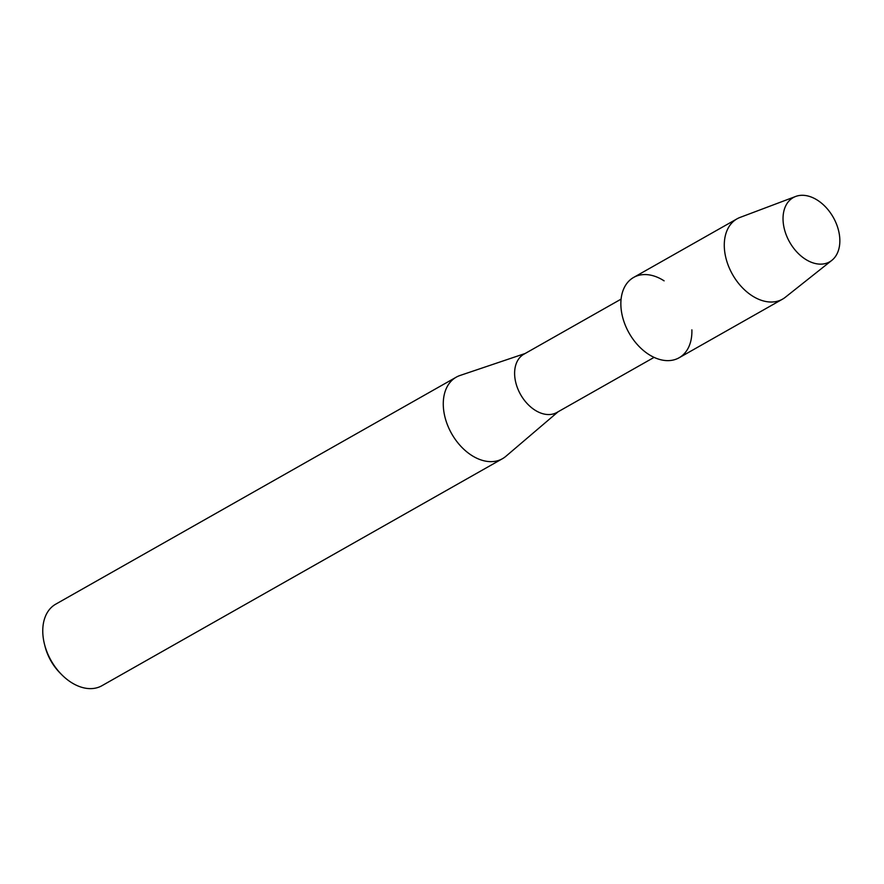 <?xml version="1.0" encoding="UTF-8"?>
<svg xmlns="http://www.w3.org/2000/svg" width="884" height="884" viewBox="0 0 884 884"><rect width="100%" height="100%" fill="white"/><g stroke="black" fill="none" stroke-linecap="round" stroke-linejoin="round"><path stroke-width="1.33" d="M834.275 219.21A36.918 25.083 60.5 0 0 794.528 196.933A36.918 25.083 60.5 0 0 788.605 240.216A36.918 25.083 60.5 0 0 828.363 262.493A36.918 25.083 60.5 0 0 834.275 219.21A36.918 25.083 60.5 0 0 795.655 196.469A36.918 25.083 60.5 0 0 788.605 240.216A36.918 25.083 60.5 0 0 831.855 260.338A36.918 25.083 60.5 0 0 834.275 219.21M664.105 280.847A46.156 31.36 60.5 0 0 626.579 283.786A46.156 31.36 60.5 0 0 627.828 330.726A46.156 31.36 60.5 0 0 668.171 360.628A46.156 31.36 60.5 0 0 691.874 329.842M621.087 299.123L523.869 354.219A33.47 22.741 60.5 0 0 519.67 392.861A33.47 22.741 60.5 0 0 556.887 412.463L654.094 357.368M525.162 353.489L460 375.49A46.863 31.846 60.5 0 0 456.221 377.181A46.863 31.846 60.5 0 0 450.343 431.27A46.863 31.846 60.5 0 0 502.432 458.719A46.863 31.846 60.5 0 0 505.836 456.343L558.169 411.734M456.221 377.181L55.725 604.17A46.863 31.846 60.5 0 0 44.454 644.082A46.863 31.846 60.5 0 0 49.847 658.271A46.863 31.846 60.5 0 0 61.902 674.868A46.863 31.846 60.5 0 0 101.936 685.708L502.432 458.719M44.454 644.082L45.007 646.27A41.128 27.945 60.5 0 0 49.736 658.713A41.128 27.945 60.5 0 0 60.311 673.276L61.902 674.868M795.655 196.469L740.052 217.42A46.156 31.36 60.5 0 0 737.035 218.834A46.156 31.36 60.5 0 0 731.245 272.106A46.156 31.36 60.5 0 0 782.55 299.146A46.156 31.36 60.5 0 0 785.312 297.278L831.855 260.338M737.035 218.834L633.618 277.443A46.156 31.36 60.5 0 0 627.828 330.726A46.156 31.36 60.5 0 0 679.133 357.755L782.55 299.146"/></g></svg>
